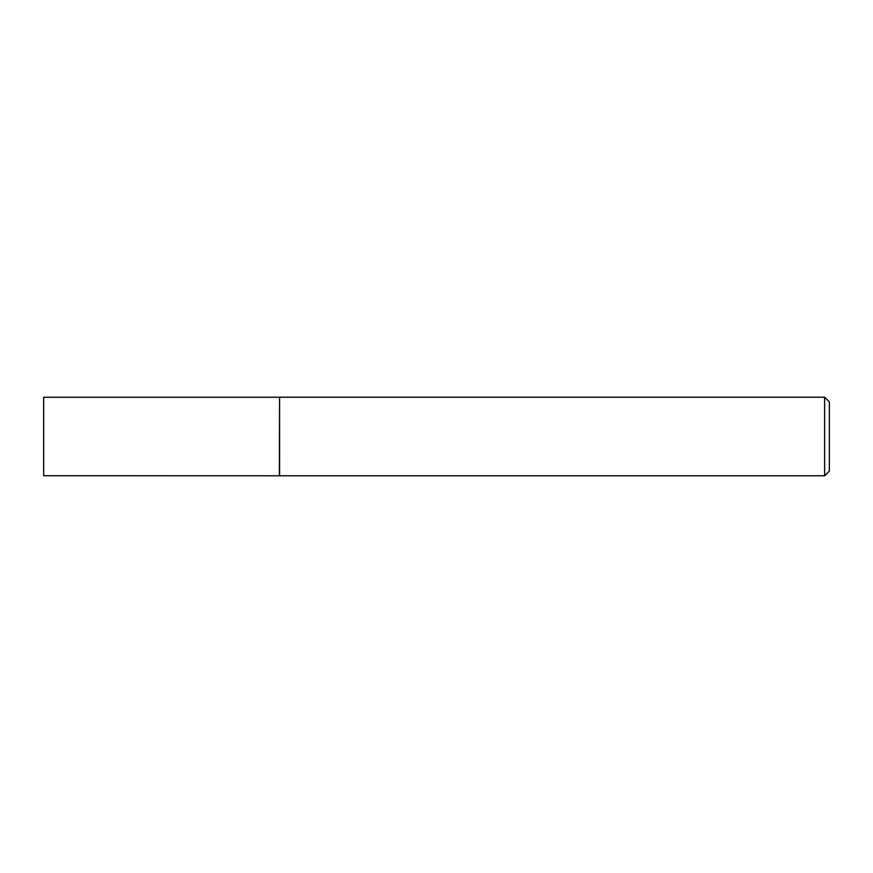 <?xml version="1.0" encoding="UTF-8"?>
<svg xmlns="http://www.w3.org/2000/svg" width="873" height="873" viewBox="0 0 873 873"><rect width="100%" height="100%" fill="white"/><g stroke="black" fill="none" stroke-linecap="round" stroke-linejoin="round"><path stroke-width="1.31" d="M279.36 475.741L279.578 397.215L279.578 475.785L43.65 475.741L43.65 397.259L279.36 397.259M824.636 397.215L829.35 401.929L829.35 471.071L824.636 475.785L824.636 397.215L279.578 397.215M824.636 475.785L279.578 475.785"/></g></svg>
